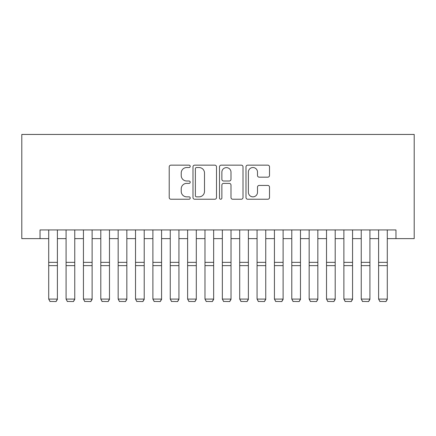 <?xml version="1.0" encoding="UTF-8"?>
<svg xmlns="http://www.w3.org/2000/svg" width="436" height="436" viewBox="0 0 436 436"><rect width="100%" height="100%" fill="white"/><g stroke="black" fill="none" stroke-linecap="round" stroke-linejoin="round"><path stroke-width="0.65" d="M190.221 166.345A1.194 1.194 0 0 0 189.028 165.151L170.917 165.151A1.706 1.706 0 0 0 169.217 166.852L169.217 197.53A1.706 1.706 0 0 0 170.917 199.236L189.028 199.236A1.194 1.194 0 0 0 190.221 198.042A1.194 1.194 0 0 0 189.028 196.849L186.684 196.849A5.455 5.455 0 0 1 181.229 191.399L181.229 188.837A5.455 5.455 0 0 1 186.684 183.387L189.028 183.387A1.194 1.194 0 0 0 190.221 182.194A1.194 1.194 0 0 0 189.028 181L186.684 181A5.455 5.455 0 0 1 181.229 175.545L181.229 172.988A5.455 5.455 0 0 1 186.684 167.538L189.028 167.538A1.194 1.194 0 0 0 190.221 166.345M267.808 177.163A1.706 1.706 0 0 0 269.513 175.463L269.513 166.852A1.706 1.706 0 0 0 267.808 165.151L247.697 165.151A1.706 1.706 0 0 0 245.991 166.852L245.991 197.53A1.706 1.706 0 0 0 247.697 199.236L267.808 199.236A1.706 1.706 0 0 0 269.513 197.53L269.513 187.137A1.706 1.706 0 0 0 267.808 185.431L259.202 185.431A1.706 1.706 0 0 0 257.496 187.137L257.496 192.292A4.562 4.562 0 0 1 252.94 196.849A4.562 4.562 0 0 1 248.378 192.292L248.378 172.095A4.562 4.562 0 0 1 252.94 167.538A4.562 4.562 0 0 1 257.496 172.095L257.496 175.463A1.706 1.706 0 0 0 259.202 177.163L267.808 177.163M40.03 238.623L40.03 229.941L395.97 229.941L395.97 238.623L414.2 238.623L414.2 134.446L21.8 134.446L21.8 238.623L48.712 238.623M216.507 166.852A1.706 1.706 0 0 0 214.806 165.151L194.696 165.151A1.706 1.706 0 0 0 192.99 166.852L192.99 197.53A1.706 1.706 0 0 0 194.696 199.236L214.806 199.236A1.706 1.706 0 0 0 216.507 197.53L216.507 166.852M221.194 165.151L241.304 165.151A1.706 1.706 0 0 1 243.01 166.852L243.01 197.53A1.706 1.706 0 0 1 241.304 199.236L232.699 199.236A1.706 1.706 0 0 1 230.993 197.53L230.993 185.087A1.706 1.706 0 0 0 229.292 183.387L223.581 183.387A1.706 1.706 0 0 0 221.875 185.087L221.875 198.042A1.194 1.194 0 0 1 220.687 199.236A1.194 1.194 0 0 1 219.493 198.042L219.493 166.852A1.706 1.706 0 0 1 221.194 165.151M57.394 238.623L66.076 238.623M74.758 238.623L83.44 238.623M92.121 238.623L100.803 238.623M109.48 238.623L118.161 238.623M126.843 238.623L135.525 238.623M144.207 238.623L152.889 238.623M161.571 238.623L170.253 238.623M178.934 238.623L187.616 238.623M196.298 238.623L204.98 238.623M213.662 238.623L222.338 238.623M231.02 238.623L239.702 238.623M248.384 238.623L257.066 238.623M265.747 238.623L274.429 238.623M283.111 238.623L291.793 238.623M300.475 238.623L309.157 238.623M317.839 238.623L326.52 238.623M335.197 238.623L343.879 238.623M352.56 238.623L361.242 238.623M369.924 238.623L378.606 238.623M387.288 238.623L395.97 238.623M196.571 167.538A1.194 1.194 0 0 0 195.377 168.727L195.377 195.655A1.194 1.194 0 0 0 196.571 196.849L199.039 196.849A5.455 5.455 0 0 0 204.495 191.399L204.495 172.988A5.455 5.455 0 0 0 199.039 167.538L196.571 167.538M230.993 172.182A4.562 4.562 0 0 0 226.437 167.62A4.562 4.562 0 0 0 221.875 172.182L221.875 179.294A1.706 1.706 0 0 0 223.581 181L229.292 181A1.706 1.706 0 0 0 230.993 179.294L230.993 172.182M57.394 229.941L57.394 299.396L56.091 301.554L50.015 301.429L56.091 301.554M50.015 301.554L48.712 299.085L57.394 299.085L56.091 301.429M48.712 229.941L48.712 299.085L50.015 301.429M74.758 229.941L74.758 299.396L73.455 301.554L67.378 301.429L73.455 301.554M67.378 301.554L66.076 299.085L74.758 299.085L73.455 301.429M66.076 229.941L66.076 299.085L67.378 301.429M92.121 229.941L92.121 299.396L90.819 301.554L84.742 301.429L90.819 301.554M84.742 301.554L83.44 299.085L92.121 299.085L90.819 301.429M83.44 229.941L83.44 299.085L84.742 301.429M109.48 229.941L109.48 299.396L108.183 301.554L102.106 301.429L108.183 301.554M102.106 301.554L100.803 299.085L109.48 299.085L108.183 301.429M100.803 229.941L100.803 299.085L102.106 301.429M126.843 229.941L126.843 299.396L125.541 301.554L119.464 301.429L125.541 301.554M119.464 301.554L118.161 299.085L126.843 299.085L125.541 301.429M118.161 229.941L118.161 299.085L119.464 301.429M144.207 229.941L144.207 299.396L142.904 301.554L136.828 301.429L142.904 301.554M136.828 301.554L135.525 299.085L144.207 299.085L142.904 301.429M135.525 229.941L135.525 299.085L136.828 301.429M161.571 229.941L161.571 299.396L160.268 301.554L154.191 301.429L160.268 301.554M154.191 301.554L152.889 299.085L161.571 299.085L160.268 301.429M152.889 229.941L152.889 299.085L154.191 301.429M178.934 229.941L178.934 299.396L177.632 301.554L171.555 301.429L177.632 301.554M171.555 301.554L170.253 299.085L178.934 299.085L177.632 301.429M170.253 229.941L170.253 299.085L171.555 301.429M196.298 229.941L196.298 299.396L194.996 301.554L188.919 301.429L194.996 301.554M188.919 301.554L187.616 299.085L196.298 299.085L194.996 301.429M187.616 229.941L187.616 299.085L188.919 301.429M213.662 229.941L213.662 299.396L212.359 301.554L206.283 301.429L212.359 301.554M206.283 301.554L204.98 299.085L213.662 299.085L212.359 301.429M204.98 229.941L204.98 299.085L206.283 301.429M231.02 229.941L231.02 299.396L229.718 301.554L223.641 301.429L229.718 301.554M223.641 301.554L222.338 299.085L231.02 299.085L229.718 301.429M222.338 229.941L222.338 299.085L223.641 301.429M248.384 229.941L248.384 299.396L247.081 301.554L241.004 301.429L247.081 301.554M241.004 301.554L239.702 299.085L248.384 299.085L247.081 301.429M239.702 229.941L239.702 299.085L241.004 301.429M265.747 229.941L265.747 299.396L264.445 301.554L258.368 301.429L264.445 301.554M258.368 301.554L257.066 299.085L265.747 299.085L264.445 301.429M257.066 229.941L257.066 299.085L258.368 301.429M283.111 229.941L283.111 299.396L281.809 301.554L275.732 301.429L281.809 301.554M275.732 301.554L274.429 299.085L283.111 299.085L281.809 301.429M274.429 229.941L274.429 299.085L275.732 301.429M300.475 229.941L300.475 299.396L299.172 301.554L293.096 301.429L299.172 301.554M293.096 301.554L291.793 299.085L300.475 299.085L299.172 301.429M291.793 229.941L291.793 299.085L293.096 301.429M317.839 229.941L317.839 299.396L316.536 301.554L310.459 301.429L316.536 301.554M310.459 301.554L309.157 299.085L317.839 299.085L316.536 301.429M309.157 229.941L309.157 299.085L310.459 301.429M335.197 229.941L335.197 299.396L333.894 301.554L327.818 301.429L333.894 301.554M327.818 301.554L326.52 299.085L335.197 299.085L333.894 301.429M326.52 229.941L326.52 299.085L327.818 301.429M352.56 229.941L352.56 299.396L351.258 301.554L345.181 301.429L351.258 301.554M345.181 301.554L343.879 299.085L352.56 299.085L351.258 301.429M343.879 229.941L343.879 299.085L345.181 301.429M369.924 229.941L369.924 299.396L368.622 301.554L362.545 301.429L368.622 301.554M362.545 301.554L361.242 299.085L369.924 299.085L368.622 301.429M361.242 229.941L361.242 299.085L362.545 301.429M387.288 229.941L387.288 299.396L385.985 301.554L379.909 301.429L385.985 301.554M379.909 301.554L378.606 299.085L387.288 299.085L385.985 301.429M378.606 229.941L378.606 299.085L379.909 301.429M57.394 262.352L48.712 262.352M57.394 265.638L48.712 265.638M74.758 262.352L66.076 262.352M74.758 265.638L66.076 265.638M92.121 262.352L83.44 262.352M92.121 265.638L83.44 265.638M109.48 262.352L100.803 262.352M109.48 265.638L100.803 265.638M126.843 262.352L118.161 262.352M126.843 265.638L118.161 265.638M144.207 262.352L135.525 262.352M144.207 265.638L135.525 265.638M161.571 262.352L152.889 262.352M161.571 265.638L152.889 265.638M178.934 262.352L170.253 262.352M178.934 265.638L170.253 265.638M196.298 262.352L187.616 262.352M196.298 265.638L187.616 265.638M213.662 262.352L204.98 262.352M213.662 265.638L204.98 265.638M231.02 262.352L222.338 262.352M231.02 265.638L222.338 265.638M248.384 262.352L239.702 262.352M248.384 265.638L239.702 265.638M265.747 262.352L257.066 262.352M265.747 265.638L257.066 265.638M283.111 262.352L274.429 262.352M283.111 265.638L274.429 265.638M300.475 262.352L291.793 262.352M300.475 265.638L291.793 265.638M317.839 262.352L309.157 262.352M317.839 265.638L309.157 265.638M335.197 262.352L326.52 262.352M335.197 265.638L326.52 265.638M352.56 262.352L343.879 262.352M352.56 265.638L343.879 265.638M369.924 262.352L361.242 262.352M369.924 265.638L361.242 265.638M387.288 262.352L378.606 262.352M387.288 265.638L378.606 265.638"/></g></svg>
